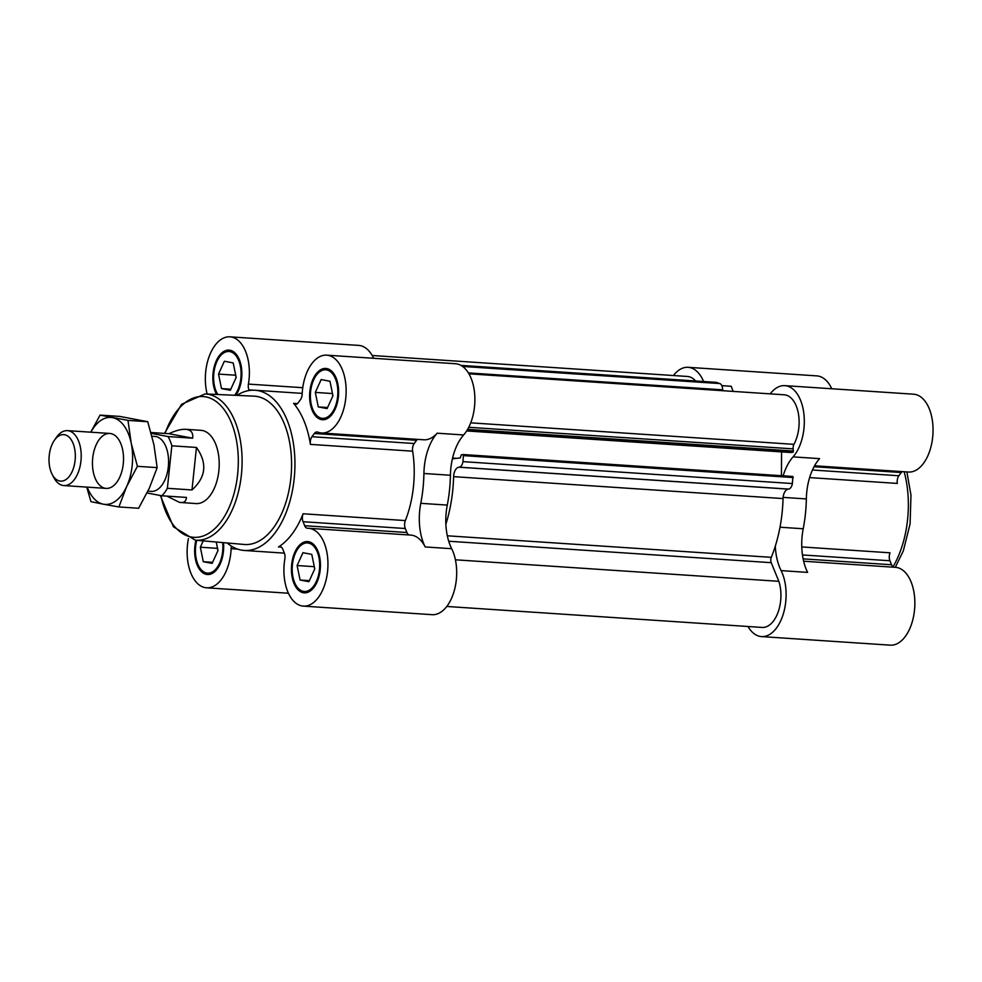 <?xml version="1.0" encoding="UTF-8"?>
<svg xmlns="http://www.w3.org/2000/svg" width="982" height="982" viewBox="0 0 982 982"><rect width="100%" height="100%" fill="white"/><g stroke="black" fill="none" stroke-linecap="round" stroke-linejoin="round"><path stroke-width="1.47" d="M195.934 540.235A25.692 14.448 -86.2 0 0 207.448 574.519A25.692 14.448 -86.2 0 0 223.479 542.653M237.632 549.122L231.126 548.692A38.998 21.923 93.8 0 1 206.564 587.801A38.998 21.923 93.8 0 1 188.446 538.59M231.126 548.692A6.886 3.867 93.8 0 1 231.494 546.188M308.606 541.696A25.692 14.448 -86.2 0 0 307.636 541.561A25.692 14.448 -86.2 0 0 291.519 566.246A25.692 14.448 -86.2 0 0 304.224 592.846A25.692 14.448 -86.2 0 0 320.267 569.032A25.692 14.448 -86.2 0 0 308.606 541.696M417.473 439.371A6.886 3.867 93.8 0 0 416.601 440.292L414.208 443.52A6.886 3.867 93.8 0 0 412.649 451.18A80.291 45.135 93.8 0 1 405.357 520.57A6.886 3.867 93.8 0 0 405.271 528.512L303.033 521.712A6.886 3.867 93.8 0 1 303.119 513.77A80.291 45.135 93.8 0 1 278.495 546.937A6.886 3.867 93.8 0 1 279.956 546.532A6.886 3.867 93.8 0 1 282.718 549.085L284.35 553.075A6.886 3.867 93.8 0 1 284.866 558.868A38.998 21.923 93.8 0 0 303.34 606.115L432.08 614.683A38.998 21.923 93.8 0 0 453.991 591.643A38.998 21.923 93.8 0 0 451.683 548.705A45.884 25.79 93.8 0 1 445.877 524.228A45.884 25.79 93.8 0 1 447.276 505.092A97.5 54.808 93.8 0 0 450.419 475.251A45.884 25.79 93.8 0 1 452.395 458.852A45.884 25.79 93.8 0 1 463.639 434.965A38.998 21.923 93.8 0 0 474.466 391.99A38.998 21.923 93.8 0 0 455.452 363.733L326.711 355.165A38.998 21.923 93.8 0 1 345.995 395.537A38.998 21.923 93.8 0 1 321.531 432.988A38.998 21.923 93.8 0 1 317.702 432.117A6.886 3.867 93.8 0 0 317.014 431.97A6.886 3.867 93.8 0 0 314.375 433.492L311.969 436.72A6.886 3.867 93.8 0 0 310.41 444.38A80.291 45.135 93.8 0 0 293.581 403.369A6.886 3.867 93.8 0 0 295.435 404.4A6.886 3.867 93.8 0 0 298.086 402.878L300.48 399.649A6.886 3.867 93.8 0 0 302.161 394.273A38.998 21.923 93.8 0 1 326.711 355.165M303.033 521.712L304.678 525.714A6.886 3.867 93.8 0 0 307.427 528.255A6.886 3.867 93.8 0 0 307.587 528.267A38.998 21.923 93.8 0 1 308.52 528.291A38.998 21.923 93.8 0 1 327.804 568.652A38.998 21.923 93.8 0 1 303.34 606.115M326.81 368.569A25.692 14.448 -86.2 0 0 325.828 368.446A25.692 14.448 -86.2 0 0 309.711 393.119A25.692 14.448 -86.2 0 0 322.415 419.719A25.692 14.448 -86.2 0 0 338.471 395.906A25.692 14.448 -86.2 0 0 326.81 368.569M235.815 395.329A25.692 14.448 -86.2 0 0 241.523 368.201A25.692 14.448 -86.2 0 0 230.034 350.243A25.692 14.448 -86.2 0 0 229.064 350.12A25.692 14.448 -86.2 0 0 214.457 365.869A25.692 14.448 -86.2 0 0 216.605 394.457M253.282 390.173L248.925 389.879L249.183 390.492M248.925 389.879A6.886 3.867 93.8 0 1 248.421 384.097A38.998 21.923 93.8 0 0 229.948 336.838L358.688 345.406A38.998 21.923 93.8 0 1 373.602 358.283M207.141 394.028A38.998 21.923 93.8 0 1 209.694 355.079A38.998 21.923 93.8 0 1 229.948 336.838M802.454 554.94L889.938 560.759A6.886 3.867 93.8 0 1 890.023 552.805L801.766 546.937M889.938 560.759L891.582 564.748A6.886 3.867 93.8 0 0 893.915 567.228M803.644 561.225L895.424 567.326A38.998 21.923 93.8 0 1 914.708 607.698A38.998 21.923 93.8 0 1 890.244 645.162L761.504 636.594A38.998 21.923 93.8 0 1 748.014 626.504M809.634 477.596L897.315 483.426A6.886 3.867 93.8 0 1 898.874 475.754L901.267 472.526A6.886 3.867 93.8 0 1 902.151 471.618M770.17 393.856A38.998 21.923 93.8 0 1 784.876 385.644L913.616 394.199A38.998 21.923 93.8 0 1 932.9 434.572A38.998 21.923 93.8 0 1 908.436 472.035L814.569 465.787M673.407 375.541A38.998 21.923 93.8 0 1 688.1 367.317L816.84 375.885A38.998 21.923 93.8 0 1 831.766 388.762M452.395 458.852L460.263 457.907L461.319 454.813L463.467 454.556L462.964 461.638A6.886 3.867 93.8 0 1 459.183 467.174L458.852 467.211A9.182 5.155 93.8 0 0 453.623 476.651A103.233 58.024 93.8 0 1 445.877 524.228M468.942 373.823L784.262 394.801A29.828 16.768 93.8 0 1 798.256 412.87A29.828 16.768 93.8 0 1 793.935 444.343A4.591 2.578 93.8 0 0 793.223 448.872L793.026 452.236L790.78 452.493M781.574 451.892L781.427 475.705M783.133 475.816A45.884 25.79 93.8 0 1 793.063 456.875L819.565 458.643A45.884 25.79 93.8 0 0 806.345 498.93A97.5 54.808 93.8 0 1 803.215 528.758A45.884 25.79 93.8 0 0 807.609 572.383L781.107 570.616A45.884 25.79 93.8 0 1 775.301 546.139A103.233 58.024 93.8 0 1 771.3 557.334A4.591 2.578 93.8 0 0 771.226 562.674L778.861 581.319A29.828 16.768 93.8 0 1 778.051 612.302A29.828 16.768 93.8 0 1 762.118 627.437L446.785 606.459M784.876 385.644A38.998 21.923 93.8 0 1 803.89 413.901A38.998 21.923 93.8 0 1 793.063 456.875M688.1 367.317A38.998 21.923 93.8 0 1 703.603 381.519M372.166 355.496L687.498 376.474A29.828 16.768 93.8 0 1 695.563 380.991M733.259 391.401A45.884 25.79 93.8 0 1 731.234 386.282L721.819 385.656M781.107 570.616A38.998 21.923 93.8 0 1 783.415 613.554A38.998 21.923 93.8 0 1 761.504 636.594M716.32 382.379L719.806 383.557A6.886 3.867 93.8 0 1 722.642 389.829L722.642 390.406A9.182 5.155 93.8 0 0 722.642 390.701M463.516 454.568L792.879 476.466L792.388 483.549A6.886 3.867 93.8 0 1 788.607 489.085L788.276 489.122A9.182 5.155 93.8 0 0 783.047 498.574A103.233 58.024 93.8 0 1 775.301 546.139M455.415 559.801L778.861 581.319M308.52 528.291L410.746 535.092A38.998 21.923 93.8 0 1 425.181 546.937A45.884 25.79 93.8 0 1 420.775 503.324L447.276 505.092M321.531 432.988L423.77 439.789A38.998 21.923 93.8 0 0 437.137 433.197A45.884 25.79 93.8 0 0 423.917 473.484A97.5 54.808 93.8 0 1 420.775 503.324M405.271 528.512L406.916 532.514L304.678 525.714M409.248 534.994A6.886 3.867 93.8 0 1 406.916 532.514M227.173 542.985A80.291 45.135 -86.2 0 0 244.273 550.46A80.291 45.135 -86.2 0 0 294.428 476.061A80.291 45.135 -86.2 0 0 257.984 390.615A80.291 45.135 -86.2 0 0 254.927 390.235A80.291 45.135 -86.2 0 0 236.981 395.378M308.471 543.058A24.317 13.674 -86.2 0 0 307.538 542.936A24.317 13.674 -86.2 0 0 292.292 566.295A24.317 13.674 -86.2 0 0 304.31 591.471A24.317 13.674 -86.2 0 0 319.506 568.934A24.317 13.674 -86.2 0 0 308.471 543.058M314.645 569.106L314.252 566.442M311.773 554.376L314.756 568.873L308.9 581.7L300.087 580.031L297.104 565.534L302.959 552.694L311.773 554.376M314.142 566.663L297.104 565.534M309.379 580.657L300.087 580.031M234.612 395.267A24.317 13.674 -86.2 0 0 240.848 369.379A24.317 13.674 -86.2 0 0 229.886 351.617A24.317 13.674 -86.2 0 0 228.966 351.495A24.317 13.674 -86.2 0 0 214.948 367.145A24.317 13.674 -86.2 0 0 217.808 394.506M196.744 540.309A24.317 13.674 -86.2 0 0 207.546 573.144A24.317 13.674 -86.2 0 0 222.669 542.592M326.662 369.932A24.317 13.674 -86.2 0 0 325.742 369.821A24.317 13.674 -86.2 0 0 310.484 393.168A24.317 13.674 -86.2 0 0 322.513 418.344A24.317 13.674 -86.2 0 0 337.698 395.807A24.317 13.674 -86.2 0 0 326.662 369.932M236.073 377.653L235.68 374.989M233.2 362.923L236.171 377.432L230.328 390.259L221.502 388.59L218.532 374.093L224.375 361.253L233.2 362.923M235.57 375.222L218.532 374.093M230.807 389.203L221.502 388.59M217.869 550.779L217.476 548.116M216.236 542.027L217.979 550.546L212.137 563.386L203.311 561.716L200.34 547.207L203.225 540.886M217.378 548.349L200.34 547.207M212.615 562.33L203.311 561.716M332.837 395.979L332.444 393.316M329.977 381.249L332.947 395.746L327.104 408.586L318.278 406.916L315.308 392.407L321.151 379.58L329.977 381.249M332.346 393.549L315.308 392.407M327.583 407.53L318.278 406.916M160.324 495.505L173.409 526.782L195.369 540.186L244.174 544.47A74.325 41.784 -86.2 0 0 291.065 476.086A74.325 41.784 -86.2 0 0 257.358 396.544A74.325 41.784 -86.2 0 0 254.043 396.151L205.091 393.929L181.609 404.265L164.497 433.406M166.915 496.131L179.51 502.391L196.044 503.57A36.702 20.634 -86.2 0 0 218.974 469.556A36.702 20.634 -86.2 0 0 202.317 430.497A36.702 20.634 -86.2 0 0 200.917 430.325L185.708 429.306C181.375 429.073 175.778 430.533 168.892 433.7L150.983 432.51M196.449 447.448L191.981 489.944C206.024 477.227 207.509 463.062 196.449 447.448L171.838 445.816A36.702 20.634 -86.2 0 0 168.032 436.56L192.644 438.193C193.331 432.731 191.024 429.76 185.708 429.306M191.981 489.944L167.37 488.3A36.702 20.634 -86.2 0 1 161.809 495.787L147.03 492.989M180.835 502.563C184.309 502.747 186.175 501.029 186.42 497.42L161.809 495.787M147.914 491.172L151.216 491.393A27.533 15.479 -86.2 0 0 168.487 464.952A27.533 15.479 -86.2 0 0 154.874 436.45L151.977 436.266M171.838 445.816L167.37 488.3M151.216 433.369L168.032 436.56M52.156 474.355L53.826 477.559A27.533 15.479 -86.2 0 0 62.787 485.452A27.533 15.479 -86.2 0 0 63.83 485.574A27.533 15.479 -86.2 0 0 81.101 459.134A27.533 15.479 -86.2 0 0 67.488 430.644A27.533 15.479 -86.2 0 0 56.502 437.26L54.427 440.231A23.31 13.097 -86.2 0 0 52.156 474.355A23.31 13.097 -86.2 0 0 59.742 481.02A23.31 13.097 -86.2 0 0 75.013 450.959A23.31 13.097 -86.2 0 0 54.427 440.231M192.644 438.193L168.892 433.7M86.723 487.109L90.958 501.667L103.441 504.208A43.589 24.501 -86.2 0 0 126.666 486.532L137.419 466.315L131.22 443.25L127.991 420.394L100.066 415.104L119.792 416.417L147.73 421.708L153.929 444.76L157.157 467.628L149.387 488.042L138.634 508.259L118.896 506.958L126.666 486.532A43.589 24.501 -86.2 0 0 131.22 443.25A43.589 24.501 -86.2 0 0 112.537 417.645A43.589 24.501 -86.2 0 0 90.86 432.203M87.214 487.133A43.589 24.501 -86.2 0 0 103.441 504.208L118.896 506.958M100.066 415.104L90.982 431.773M105.111 488.263A27.533 15.479 -86.2 0 0 117.14 481.781A27.533 15.479 -86.2 0 0 119.816 441.47A27.533 15.479 -86.2 0 0 94.542 449.093A27.533 15.479 -86.2 0 0 105.111 488.263M127.991 420.394L147.73 421.708M137.419 466.315L157.157 467.628M302.751 387.706L248.421 384.097M780.003 527.224L803.215 528.758M783.12 497.383L806.345 498.93M814.053 466.72L901.267 472.526M812.458 470.01L898.874 475.754M803.129 558.868L891.582 564.748M893.031 566.786A80.291 45.135 -86.2 0 0 904.164 471.753M716.406 382.366L460.926 365.378L716.479 382.391M462.608 366.446L719.806 383.557M468.402 372.915L722.642 389.829M468.758 373.516L722.642 390.406M470.722 422.837L793.935 444.343M468.745 427.293L793.223 448.872M467.628 429.355L793.542 451.033M466.916 430.546L793.026 452.236M466.671 430.938L790.891 452.506M452.579 458.042L456.814 458.324M463.897 455.648L793.321 477.559M462.964 461.638L792.388 483.549M459.183 467.174L788.607 489.085M458.852 467.211L788.276 489.122M453.623 476.651L783.047 498.574M447.326 535.791L771.3 557.334M448.725 541.229L771.226 562.674M425.181 546.937L451.683 548.705M423.917 473.484L450.419 475.251M437.137 433.197L463.639 434.965M416.601 440.292L314.375 433.492M414.208 443.52L311.969 436.72M412.649 451.18L310.41 444.38M405.357 520.57L303.119 513.77M281.368 547.121L278.495 546.937M297.399 403.627L293.581 403.369M195.369 540.186A73.294 41.195 -86.2 0 0 241.597 472.747A73.294 41.195 -86.2 0 0 208.368 394.322A73.294 41.195 -86.2 0 0 205.091 393.929M160.913 495.615A70.544 39.648 -86.2 0 0 228.72 508.357A70.544 39.648 -86.2 0 0 205.852 396.9A70.544 39.648 -86.2 0 0 165.074 433.443M206.564 587.801L288.426 593.238M466.659 430.938L790.841 452.506M463.467 454.556L792.879 476.466M302.21 393.377L254.927 390.235M284.375 553.136L244.273 550.46M312.202 543.242L307.538 542.936M308.974 591.778L304.31 591.471M233.618 351.802L228.966 351.495M212.198 573.451L207.546 573.144M330.394 370.128L325.742 369.821M327.166 418.651L322.513 418.344M906.889 471.925L910.977 495.198L910.093 523.823L903.342 550.841L895.289 567.314M109.812 433.455L67.488 430.644M106.166 488.398L63.83 485.574"/></g></svg>
